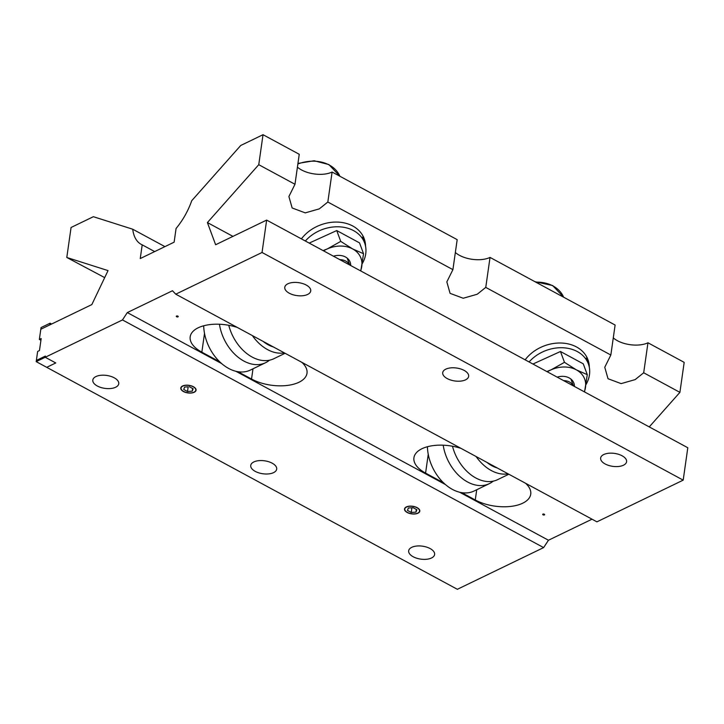 <?xml version="1.0" encoding="UTF-8"?>
<svg xmlns="http://www.w3.org/2000/svg" width="724" height="724" viewBox="0 0 724 724"><rect width="100%" height="100%" fill="white"/><g stroke="black" fill="none" stroke-linecap="round" stroke-linejoin="round"><path stroke-width="1.09" d="M178.004 316.859A0.986 0.489 -171.9 0 0 177.905 316.153A0.986 0.489 -171.9 0 0 176.52 316.053A0.986 0.489 -171.9 0 0 176.909 316.886A0.986 0.489 -171.9 0 0 177.48 316.967A0.986 0.489 -171.9 0 0 178.004 316.859M544.403 514.927A0.986 0.489 -171.9 0 0 544.303 514.212A0.986 0.489 -171.9 0 0 542.919 514.121A0.986 0.489 -171.9 0 0 543.317 514.945A0.986 0.489 -171.9 0 0 543.878 515.026A0.986 0.489 -171.9 0 0 544.403 514.927M417.775 513.099A7.439 3.71 -171.9 0 0 419.54 511.117A7.439 3.71 -171.9 0 0 414.979 506.909A7.439 3.71 -171.9 0 0 406.562 507.035A7.439 3.71 -171.9 0 0 404.797 509.017A7.439 3.71 -171.9 0 0 409.359 513.226A7.439 3.71 -171.9 0 0 417.775 513.099M194.041 392.155A7.439 3.71 -171.9 0 0 195.797 390.173A7.439 3.71 -171.9 0 0 191.236 385.964A7.439 3.71 -171.9 0 0 182.828 386.091A7.439 3.71 -171.9 0 0 181.063 388.073A7.439 3.71 -171.9 0 0 185.625 392.281A7.439 3.71 -171.9 0 0 194.041 392.155M623.482 465.206A13.104 6.534 -171.9 0 0 626.586 461.722A13.104 6.534 -171.9 0 0 618.549 454.31A13.104 6.534 -171.9 0 0 603.735 454.536A13.104 6.534 -171.9 0 0 600.639 458.03A13.104 6.534 -171.9 0 0 608.667 465.432A13.104 6.534 -171.9 0 0 623.482 465.206M465.55 379.838A13.104 6.534 -171.9 0 0 468.654 376.344A13.104 6.534 -171.9 0 0 460.618 368.941A13.104 6.534 -171.9 0 0 445.803 369.159A13.104 6.534 -171.9 0 0 442.708 372.652A13.104 6.534 -171.9 0 0 450.735 380.055A13.104 6.534 -171.9 0 0 465.55 379.838M307.619 294.46A13.104 6.534 -171.9 0 0 310.723 290.976A13.104 6.534 -171.9 0 0 302.686 283.564A13.104 6.534 -171.9 0 0 287.871 283.79A13.104 6.534 -171.9 0 0 284.776 287.274A13.104 6.534 -171.9 0 0 292.804 294.686A13.104 6.534 -171.9 0 0 307.619 294.46M273.582 472.618A13.104 6.534 -171.9 0 0 276.686 469.125A13.104 6.534 -171.9 0 0 268.658 461.722A13.104 6.534 -171.9 0 0 253.843 461.939A13.104 6.534 -171.9 0 0 250.739 465.432A13.104 6.534 -171.9 0 0 258.767 472.844A13.104 6.534 -171.9 0 0 273.582 472.618M431.513 557.987A13.104 6.534 -171.9 0 0 434.617 554.503A13.104 6.534 -171.9 0 0 426.59 547.091A13.104 6.534 -171.9 0 0 411.775 547.317A13.104 6.534 -171.9 0 0 408.671 550.81A13.104 6.534 -171.9 0 0 416.698 558.213A13.104 6.534 -171.9 0 0 431.513 557.987M115.65 387.24A13.104 6.534 -171.9 0 0 118.754 383.756A13.104 6.534 -171.9 0 0 110.727 376.344A13.104 6.534 -171.9 0 0 95.912 376.571A13.104 6.534 -171.9 0 0 92.808 380.064A13.104 6.534 -171.9 0 0 100.835 387.467A13.104 6.534 -171.9 0 0 115.65 387.24M461.07 448.409A33.892 16.896 -171.9 0 0 421.947 448.726A33.892 16.896 -171.9 0 0 413.929 457.758A33.892 16.896 -171.9 0 0 425.576 473.116L443.522 482.817M237.336 327.456A33.892 16.896 -171.9 0 0 198.213 327.782A33.892 16.896 -171.9 0 0 190.186 336.814A33.892 16.896 -171.9 0 0 201.842 352.172L219.788 361.873M191.733 200.702A48.046 24.815 118.4 0 1 176.077 228.467L174.122 242.187L140.248 258.558L142.203 244.839A48.046 24.815 118.4 0 1 141.207 244.359A48.046 24.815 118.4 0 1 132.727 229.218L93.378 216.702L71.07 227.481L66.798 257.473L108.039 270.595L91.839 304.578L40.806 329.248L39.358 339.438L41.168 338.57L39.458 350.561L37.648 351.439L36.2 361.638L122.474 319.936L127.306 312.578L172.475 290.74L175.769 294.179L262.043 252.477L266.649 220.087L215.625 244.748L207.408 222.567L258.758 164.692L263.029 134.7L240.721 145.488L191.733 200.702M175.769 294.179L596.92 521.841L683.194 480.139L687.8 447.749L266.649 220.087M40.924 340.289L39.358 339.438M615.11 325.031L610.839 355.022L485.759 287.401L490.03 257.409L615.11 325.031M457.179 239.653L452.907 269.645L327.827 202.032L332.099 172.041L457.179 239.653M263.029 134.7L299.247 154.284L294.985 184.276L258.758 164.692M45.232 357.267L36.2 361.638L46.725 367.33L55.766 362.959L45.232 357.267L45.404 356.072L36.372 360.434L36.2 361.638L457.351 589.3L543.624 547.597L548.457 540.24L459.64 492.229M445.396 484.528L235.906 371.285M221.662 363.584L127.306 312.578M548.457 540.24L592.006 519.189M252.993 368.797L251.536 379.041A33.892 16.896 -171.9 0 0 286.405 385.539A33.892 16.896 -171.9 0 0 307.003 373.222A33.892 16.896 -171.9 0 0 301.799 362.308M251.536 379.041L237.961 371.702M476.727 489.741L475.27 499.985A33.892 16.896 -171.9 0 0 510.139 506.483A33.892 16.896 -171.9 0 0 530.737 494.175A33.892 16.896 -171.9 0 0 525.534 483.252M475.27 499.985L461.704 492.646M154.683 251.581L142.203 244.839M164.936 246.631L132.727 229.218M543.624 547.597L122.474 319.936M683.194 480.139L262.043 252.477M643.69 372.779L647.962 342.787L684.18 362.362L679.908 392.354L643.69 372.779L635.156 379.611L621.138 383.62L608.015 378.724L604.766 367.267L610.839 355.022M104.69 277.618L66.798 257.473M613.282 337.855A21.801 10.869 -171.9 0 0 647.962 342.787M297.428 167.108A21.801 10.869 -171.9 0 0 332.099 172.041M455.351 252.477A21.801 10.869 -171.9 0 0 490.03 257.409M452.907 269.645L446.835 281.889L450.084 293.356L463.206 298.252L477.225 294.243L485.759 287.401M294.985 184.276L288.903 196.521L292.152 207.978L305.275 212.874L319.293 208.865L327.827 202.032M232.956 236.377L207.408 222.567M649.247 426.916L679.908 392.354M544.285 514.972A6.217 3.104 8.1 0 1 542.937 514.782M177.887 316.904A6.217 3.104 8.1 0 1 176.538 316.714M50.345 324.633L41.313 329.004M40.879 328.768L41.051 327.565L50.083 323.203L51.612 324.026M49.911 324.397L50.083 323.203M285.102 353.276L273.871 358.706A38.96 27.123 -115.8 0 1 269.735 360.145L269.292 360.362A38.96 27.123 -115.8 0 1 265.599 362.706A38.96 27.123 -115.8 0 1 219.453 324.243M265.599 362.706L250.359 370.073A38.96 27.123 -115.8 0 1 220.024 362.109A38.96 27.123 -115.8 0 1 203.679 325.782M284.324 352.859A38.96 27.123 -115.8 0 1 252.359 335.583M269.735 360.145A38.96 27.123 -115.8 0 1 228.757 325.284M273.563 347.04A33.404 23.259 -115.8 0 1 263.12 341.402M508.836 474.229L497.605 479.65A38.96 27.123 -115.8 0 1 493.478 481.089L493.026 481.306A38.96 27.123 -115.8 0 1 489.334 483.65A38.96 27.123 -115.8 0 1 443.188 445.188M489.334 483.65L474.093 491.017A38.96 27.123 -115.8 0 1 443.767 483.053A38.96 27.123 -115.8 0 1 427.422 446.735M508.058 473.804A38.96 27.123 -115.8 0 1 476.102 456.527M493.478 481.089A38.96 27.123 -115.8 0 1 452.491 446.228M497.298 467.985A33.404 23.259 -115.8 0 1 486.863 462.346M182.62 385.983A7.72 3.846 -171.9 0 0 183.625 391.63A7.72 3.846 -171.9 0 0 192.349 392.87A7.72 3.846 -171.9 0 0 194.24 392.263A7.72 3.846 -171.9 0 0 193.417 386.716A7.72 3.846 -171.9 0 0 182.62 385.983M188.159 386.815L184.629 387.069L183.706 389.458L187.507 391.512L192.231 391.177L193.154 388.788L189.353 386.734M192.611 388.489L192.231 391.177M188.177 386.833L187.507 391.512M406.354 506.927A7.72 3.846 -171.9 0 0 407.359 512.574A7.72 3.846 -171.9 0 0 416.083 513.814A7.72 3.846 -171.9 0 0 417.974 513.207A7.72 3.846 -171.9 0 0 417.151 507.66A7.72 3.846 -171.9 0 0 406.354 506.927M411.893 507.759L413.114 507.687M415.965 512.121L416.888 509.732L413.087 507.678L408.363 508.013L407.44 510.411L411.241 512.456L415.965 512.121L416.345 509.443M411.911 507.777L411.241 512.456M365.566 246.251A35.992 28.064 159.7 0 0 364.181 238.703A35.992 28.064 159.7 0 0 352.778 226.015A35.992 28.064 159.7 0 0 301.41 238.884M589.3 367.195A35.992 28.064 159.7 0 0 587.924 359.647A35.992 28.064 159.7 0 0 576.512 346.959A35.992 28.064 159.7 0 0 525.144 359.828M350.706 265.527A14.679 11.448 159.7 0 0 345.493 256.993A14.679 11.448 159.7 0 0 333.429 256.187M305.365 241.02A34.942 27.25 -20.3 0 1 353.547 230.612A34.942 27.25 -20.3 0 1 364.625 242.92A34.942 27.25 -20.3 0 1 362.281 263.617M323.085 250.594L327.42 248.857L340.742 241.391L352.651 248.929L363.538 253.717L359.529 242.884L336.732 230.558L309.193 243.092M336.732 230.558L340.742 241.391M363.538 253.717L360.805 270.984M360.561 270.857A26.209 20.435 159.7 0 0 361.611 267.337A26.209 20.435 159.7 0 0 352.651 248.929A26.209 20.435 159.7 0 0 327.42 248.857A26.209 20.435 159.7 0 0 323.565 250.857M574.44 386.471A14.679 11.448 159.7 0 0 569.227 377.937A14.679 11.448 159.7 0 0 557.163 377.132M529.108 361.964A34.942 27.25 -20.3 0 1 577.29 351.556A34.942 27.25 -20.3 0 1 588.368 363.873A34.942 27.25 -20.3 0 1 586.015 384.562M546.819 371.539L551.154 369.801L564.476 362.335L576.385 369.873L587.273 374.661L583.263 363.828L560.466 351.502L532.927 364.036M560.466 351.502L564.476 362.335M587.273 374.661L584.539 391.928M584.295 391.802A26.209 20.435 159.7 0 0 585.345 388.281A26.209 20.435 159.7 0 0 576.385 369.873A26.209 20.435 159.7 0 0 551.154 369.801A26.209 20.435 159.7 0 0 547.299 371.801M339.837 259.654A13.285 10.362 -20.3 0 1 349.638 264.948M563.571 380.598A13.285 10.362 -20.3 0 1 573.372 385.892M428.246 454.337L425.576 473.116M204.512 333.393L201.842 352.172M297.863 164.004A34.942 27.25 -20.3 0 1 329.266 165.018A34.942 27.25 -20.3 0 1 339.918 176.267L328.922 164.592L314.162 160.755L297.944 163.416M535.769 282.143A34.942 27.25 -20.3 0 1 553 285.962A34.942 27.25 -20.3 0 1 563.652 297.211L552.656 285.537L534.964 281.699M363.484 236.82L364.181 238.703M587.218 357.765L587.924 359.647M364.625 242.92L362.507 237.182M588.368 363.873L586.241 358.127M349.701 264.984L347.149 258.097M573.444 385.928L570.892 379.041"/></g></svg>
